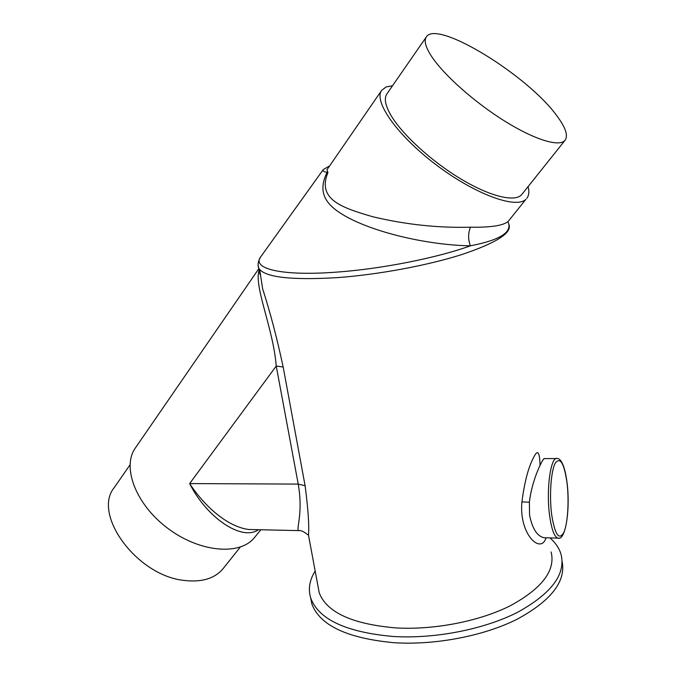 <?xml version="1.0" encoding="UTF-8"?>
<svg xmlns="http://www.w3.org/2000/svg" width="677" height="677" viewBox="0 0 677 677"><rect width="100%" height="100%" fill="white"/><g stroke="black" fill="none" stroke-linecap="round" stroke-linejoin="round"><path stroke-width="1.02" d="M129.976 464.896L114.32 487.508C92.055 513.911 136.483 575.509 183.949 580.409C201.738 582.542 214.821 578.573 223.198 568.519L240.352 547.024M556.257 458.557L544.545 458.608C543.809 456.349 532.046 478.58 529.38 502.207L529.566 515.163C532.334 528.729 537.199 536.269 544.147 537.766L546.229 537.817M546.068 537.834C540.703 554.962 518.743 533.848 521.925 501.902C524.54 481.499 528.627 466.318 534.187 456.374C537.775 449.308 539.721 452.329 540.043 465.429M507.919 221.684C512.921 231.957 500.413 240.005 470.405 245.819C430.589 245.226 376.81 233.667 345.752 216.378C327.71 206.138 316.345 194.071 327.093 172.322L327.947 172.559C316.523 200.079 343.518 208.11 372.578 216.699C405.472 224.561 438.078 228.064 470.397 227.201C490.419 227.54 502.969 225.661 508.055 221.565L525.97 199.241C516.28 209.261 475.085 194.341 436.25 164.9C397.314 135.586 373.255 101.254 381.676 90.337L386.152 86.927L392.525 85.751M260.831 529.761L253.672 538.562C238.27 555.935 198.234 551.865 166.855 527.628C135.315 503.595 121.835 466.681 135.375 447.962L258.876 268.625M258.445 529.71C241.841 541.532 206.713 517.727 189.653 483.581C200.747 500.768 223.698 525.97 248.561 529.49L255.263 529.634M259.689 269.624L262.617 288.724C270.25 312.461 277.105 338.559 283.164 367.01L276.233 366.054C273.356 328.497 253.604 286.269 259.147 270.055M381.676 90.337L326.957 169.775L327.947 172.559M317.902 585.707L319.231 592.849C326.822 612.473 352.387 624.16 395.935 627.917C434.389 630.126 479.849 621.224 510.813 605.483C542.243 588.203 555.682 570.356 551.12 551.958M315.169 571.007C309.406 580.257 307.967 589.388 310.845 598.417C318.96 619.582 346.421 632.276 393.227 636.49C434.778 639.02 484.055 629.398 517.533 612.321C551.484 593.56 565.98 574.214 561.03 554.302C559.219 548.277 555.546 542.81 550.003 537.902M310.531 597.436L311.936 604.206C320.086 625.556 347.529 638.394 394.285 642.727C435.269 645.308 483.776 635.991 517.16 619.21C551.044 600.77 566.04 581.543 562.138 561.529M329.623 165.916L323.293 169.538C322.345 170.858 323.614 171.789 327.093 172.322M556.959 115.945C565.566 127.471 568.291 135.552 565.134 140.207C559.744 147.298 535.143 140.054 504.881 121.208C474.645 102.422 443.68 74.868 431.545 56.36C425.562 47.136 423.819 40.654 426.341 36.922C436.716 19.184 528.094 75.604 556.959 115.945M565.134 140.207L521.925 194.333C515.603 202.567 490.647 196.846 460.919 178.99C431.224 161.202 401.571 133.902 390.604 114.726C385.205 105.163 383.969 98.207 386.905 93.875L426.341 36.922M283.164 367.01L305.107 485.722C308.179 509.459 309.304 525.902 308.475 535.067L309.499 540.576M528.085 186.615C529.414 191.625 528.991 195.535 526.816 198.327M299.674 530.616L298.515 530.599C296.094 528.602 303.33 513.386 298.227 484.097L276.233 366.054L189.653 483.581L298.227 484.097L305.107 485.722M323.267 169.58L260.916 256.558C251.099 268.549 280.887 276.368 336.655 272.12C381.278 268.964 436.961 257.954 470.405 245.819C468.044 239.683 468.044 233.48 470.397 227.201M558.72 538.139L557.67 538.08C554.184 536.556 551.493 529.016 549.597 515.459C545.933 489.039 550.875 455.282 557.476 458.549C560.031 458.363 564.55 463.39 566.996 482.261M551.679 514.732C554.954 534.822 559.007 540.737 563.831 532.469C567.834 523.482 569.213 500.43 566.979 482.481C564.043 462.933 560.107 456.535 555.165 463.288C550.943 471.243 549.208 495.759 551.679 514.732M529.38 502.207L521.925 501.902M508.909 224.375C512.328 232.795 496.512 242.891 461.477 254.654C427.026 265.604 377.521 274.752 336.714 277.672C290.636 280.337 264.682 277.257 258.842 268.414L258.174 265.486M545.146 537.792L557.67 538.08C565.71 541.676 570.474 508.639 567.013 482.362M319.231 592.849L308.475 535.067L307.172 534.339C303.753 531.47 300.867 530.226 298.515 530.599L255.051 529.634M259.96 274.43L258.842 268.414C257.387 264.952 258.047 261.043 260.806 256.71M311.936 604.206L310.845 598.417"/></g></svg>
